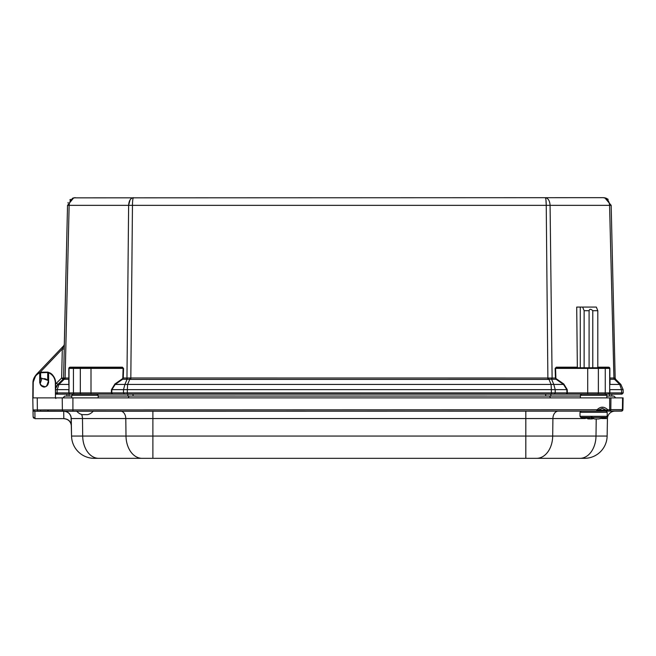 <?xml version="1.0" encoding="UTF-8"?>
<svg xmlns="http://www.w3.org/2000/svg" width="656" height="656" viewBox="0 0 656 656"><rect width="100%" height="100%" fill="white"/><g stroke="black" fill="none" stroke-linecap="round" stroke-linejoin="round"><path stroke-width="0.98" d="M62.984 379.357L61.639 378.028L63.525 378.102L62.984 379.357L63.575 378.036L67.535 205.344L73.693 197.85L603.307 197.669L605.603 198.21M72.455 198.235L75.391 197.669C71.619 198.161 69.536 200.72 69.134 205.344L128.625 205.344C128.929 200.72 130.544 198.161 133.463 197.669C132.865 198.161 132.528 200.72 132.463 205.344L546.235 205.344C546.169 200.72 545.833 198.161 545.234 197.669C548.154 198.161 549.769 200.72 550.081 205.344L609.572 205.344C609.162 200.72 607.079 198.161 603.307 197.669L604.816 197.817L611.162 205.344L615.172 378.102L615.713 379.357L615.123 378.036L613.967 377.987L614.475 379.234L615.648 379.291L615.123 378.036M70.438 199.424L69.839 199.957M68.158 202.45L67.945 203.016M132.414 197.858L131.717 198.202M130.077 199.908L128.625 205.221M545.595 198.202L545.776 198.932M545.931 199.908L546.235 205.221M132.774 199.85L132.914 198.981M133.102 198.202L133.463 197.669M609.063 202.425L609.285 203.188M608.186 199.367L606.201 198.219M606.152 198.202L604.816 197.817M597.805 367.188L608.653 367.188L609.867 368.393L609.867 378.028L613.967 377.987M68.987 367.803L68.831 368.393L69.618 367.778L90.995 367.778L69.618 367.778L70.044 367.188L122.385 367.188L123.558 368.393L123.246 378.028L122.303 378.848L122.606 379.275L123.246 378.028L127.346 377.995L555.452 378.028L555.14 368.393L556.739 367.778L556.313 367.188L577.337 367.188L576.714 307.082L596.329 307.082L597.805 310.714L597.805 367.778M64.288 345.171L62.312 349L64.198 349.041M64.739 377.987L64.222 379.234L63.05 379.291L63.575 378.036L65.124 378.028L69.134 205.344L67.535 205.344L64.304 344.441L63.771 345.737M69.011 378.012L68.708 379.275L64.739 379.275L65.124 378.028L68.831 378.028L68.831 368.393L69.593 367.27M609.227 367.327L609.777 367.95M609.08 367.778L587.702 367.778L609.08 367.778A0.607 0.607 0 0 1 609.686 368.385L609.686 392.928A1.205 1.205 0 0 1 608.481 394.133L609.867 392.895L605.258 392.928A1.205 0.853 90 0 1 604.406 394.133L608.481 394.133M580.281 367.778L580.281 307.082M577.337 367.188L577.608 367.778M555.452 378.028L556.091 379.275L556.395 378.848L555.452 378.028M611.162 205.344L609.572 205.344L613.959 379.275L609.99 379.275L609.686 378.012M122.811 378.012L123.131 368.385L123.558 368.393M121.959 367.778L90.995 367.778L90.995 368.385L123.131 368.385L121.959 367.778L122.385 367.188M70.217 394.133L57.949 394.133L57.097 392.895L55.498 392.895L73.439 392.928A1.205 0.853 -90 0 0 74.292 394.133L70.217 394.133A1.205 1.205 0 0 1 69.011 392.928L69.011 368.385A0.607 0.607 0 0 1 69.618 367.778L69.011 368.385L69.618 367.778L69.011 368.385L80.319 368.385L80.319 392.928L111.348 392.928L111.454 389.623L114.898 383.998L122.303 378.848M588.891 367.778L587.702 367.778L587.702 368.385L555.566 368.385L555.886 378.012M556.739 367.778L587.702 367.778M582.643 307.082L584.127 310.714L589.088 310.714C589.564 308.845 590.794 308.845 592.786 310.714L597.805 310.714M584.127 367.778L584.127 310.714M556.395 378.848L563.799 383.998L567.243 389.623L567.35 392.928L566.071 394.133L554.377 394.133L555.23 392.895L555.197 389.639L567.243 389.623M551.352 377.995L551.606 379.242L552.122 379.275L550.081 205.344L546.235 205.344L547.891 379.414L130.806 379.414L132.463 205.344L128.625 205.344L126.961 378.028L126.575 379.275L122.606 379.275L115.202 384.432L111.881 389.639L123.5 389.639L124.911 384.432L127.608 384.432L127.346 389.639L551.352 389.639L551.089 384.432L553.787 384.432L555.197 389.639L551.352 389.639L551.384 392.895L566.923 392.895L566.817 389.639L563.504 384.432L556.091 379.275L552.122 379.275M548.687 378.086L548.949 379.34L551.606 379.242L553.787 384.432L563.504 384.432L563.799 383.998M615.648 379.291L620.871 384.432L615.648 379.291L613.959 379.275M130.011 378.086L129.749 379.34L127.092 379.242L127.346 377.995M68.708 379.275L69.011 389.623M55.473 397.88L55.334 382.784C55.112 378.299 53.013 375.002 49.044 372.903L48.61 373.174L48.61 382.768C45.649 388.5 42.681 388.5 39.721 382.768L39.721 373.297L39.286 373.026C35.424 375.183 33.407 378.463 33.235 382.883L32.931 382.883A11.357 11.357 0 0 1 39.147 372.756L40.426 372.206L47.896 372.116L40.426 372.206L39.147 372.756C35.867 373.928 33.792 377.307 32.931 382.883L35.826 375.306A11.488 11.488 0 0 1 37.113 373.69L63.788 345.696M64.739 379.275L63.05 379.291L57.826 384.432L58.95 384.432L57.17 389.639L68.831 389.639L68.831 392.895L69.684 394.133M609.686 389.623L609.686 383.998M592.786 310.714L592.786 367.778M589.088 367.778L589.088 310.714M587.702 394.133L597.526 394.133A1.205 0.853 -90 0 0 598.379 392.928L567.35 392.928L567.35 394.133L587.702 394.133L587.702 368.385L605.258 368.385L605.258 392.928L598.379 392.928L598.379 368.385A0.607 0.426 90 0 0 597.952 367.778M606.816 396.011L609.662 396.011L609.662 394.133L620.748 394.133L609.014 394.133L609.867 392.895L609.867 389.639L623.126 389.639L620.871 384.432L619.748 384.432L614.475 379.234M609.867 392.895L621.609 392.895L621.527 389.639L619.748 384.432L609.99 384.432L609.99 379.275M126.575 379.275L127.092 379.242L124.911 384.432L115.202 384.432L114.898 383.998M111.454 389.623L111.881 389.639L111.774 392.895L123.467 392.895L124.32 394.133L112.627 394.133L111.774 392.895L111.348 394.133L81.172 394.133A1.205 0.853 90 0 1 80.319 392.928L73.439 392.928L73.439 368.385A0.607 0.426 90 0 1 73.866 367.778M69.011 383.998L68.708 384.432L57.826 384.432L55.686 388.483L57.826 384.432A7.56 7.56 0 0 0 55.686 388.483M554.377 394.133L127.313 394.133L127.346 389.639L123.5 389.639L123.467 392.895L551.384 392.895L551.384 394.133L582.971 394.133M66.896 396.068A1.878 1.878 0 0 1 66.896 396.011L66.896 394.133L69.036 394.133L69.036 396.011L71.766 396.011M623.2 392.895L621.609 392.895L620.748 394.133L621.995 394.133L623.2 392.895L623.126 389.639M124.32 394.133L127.313 394.133M112.627 394.133L111.348 394.133M55.498 392.895L56.703 394.133L57.949 394.133M55.498 392.928L56.703 394.133L55.735 394.133M609.58 393.821L609.014 394.133M611.802 396.068A1.878 1.878 0 0 0 611.802 396.011L611.802 394.133M55.793 393.715L56.703 394.133L55.735 394.076M613.926 396.068L615.73 397.88L613.926 396.068L606.816 396.068M64.78 396.068L62.968 397.88L64.78 396.068L71.758 396.068M98.179 396.068L580.404 396.068M549.695 396.068L550.441 397.88M129.011 396.068L128.256 397.88M43.288 378.783A4.084 4.084 0 0 1 47.322 380.185M45.043 386.753A4.084 4.084 0 0 1 41.008 385.351M40.024 380.414L40.877 377.946L48.306 380.529M40.139 383.752L42.025 378.348M45.084 386.81L40.902 385.318L45.149 386.794M48.306 381.439L46.707 386.031M610.941 397.88L610.802 409.639L622.905 409.639A1.509 1.509 0 0 1 621.388 411.123L622.905 409.639L623.11 397.88L32.8 397.88L33.013 409.934L34.219 411.123A1.205 1.205 0 0 1 33.013 409.934L37.376 409.934L37.228 397.88M32.8 397.88L32.931 382.883A11.357 11.357 0 0 1 39.147 372.756L40.426 372.206L47.896 372.116L49.167 372.633A11.357 11.357 0 0 1 55.637 382.784L55.432 397.88L56.375 397.88L55.432 397.88M606.8 395.322L580.412 395.322L581.626 394.133L605.595 394.133L606.8 395.322L606.849 397.88M98.162 395.322L71.775 395.322L72.988 394.133L96.957 394.133L98.162 395.322L98.211 397.88M55.768 398.487L56.375 397.88L55.768 398.487M33.702 418.151L33.128 416.839L35.006 418.618L34.875 411.214L63.706 411.214C68.232 411.64 70.75 414.084 71.258 418.544L71.381 425.654C70.873 421.357 68.355 419.012 63.821 418.618L35.006 418.676L33.128 416.839L33.013 409.934L34.547 411.246L601.56 411.123M38.228 411.123A1.205 0.853 -90 0 1 37.376 409.934L597.14 409.738C600.527 406.384 604.028 406.351 607.645 409.639L608.104 411.123L621.363 411.123A1.509 1.066 -90 0 0 622.429 409.639L622.577 397.88M621.388 411.123A1.509 1.509 0 0 0 622.905 409.639L622.495 410.139M39.286 373.026L39.147 372.756A0.607 0.607 0 0 1 40.024 373.297L40.631 372.764L48.798 372.46M55.637 382.784C54.719 377.151 52.562 373.764 49.167 372.633L48.364 372.92L49.167 372.633A11.357 11.357 0 0 1 55.637 382.784L55.334 382.784M47.699 380.316L47.699 372.674L48.306 373.174L48.306 382.768A4.141 4.141 0 0 1 44.165 386.909A4.141 4.141 0 0 1 40.024 382.768L40.024 373.297L40.631 372.764L40.631 378.668M48.61 373.174L48.306 373.174A0.607 0.607 0 0 1 49.167 372.633L49.044 372.903M606.857 410.074L609.662 409.639L609.662 397.88M597.14 409.738L597.944 410.139L602.38 408.344L608.104 411.123M596.747 409.934L596.747 411.123L597.944 410.139L606.554 410.139M609.727 411.123L609.662 409.639L610.802 409.639A1.509 1.066 90 0 1 609.727 411.123L621.363 411.123M596.747 411.123L622.077 410.959M43.181 378.75L47.429 380.226M39.417 411.123L47.699 411.123M48.913 411.123L63.698 411.123L63.821 418.618L35.006 418.676M67.478 412.132L68.462 412.813M601.864 418.544L607.44 418.544A7.56 7.56 0 0 1 615 411.123A7.56 7.56 0 0 0 607.44 418.544L607.136 436.06A22.673 22.673 0 0 1 584.471 458.331A22.673 22.673 0 0 0 607.136 436.06A22.673 22.673 0 0 1 584.471 458.331L579.978 458.331L584.471 458.331M71.381 425.654L71.258 418.528A7.56 7.56 0 0 0 63.698 411.123L63.706 411.214M585.349 418.544L71.258 418.544L71.561 436.06L71.061 416.978M70.176 414.789L69.479 413.813M67.937 412.419L66.108 411.517M39.737 411.123L48.585 411.123L48.142 410.525M47.699 411.14L47.699 410.558M40.631 410.558L40.631 411.14M63.829 418.676C68.363 419.11 70.881 421.578 71.389 426.105C70.881 421.578 68.363 419.11 63.829 418.676L63.821 418.618M152.881 411.123L152.881 458.331L98.72 458.331L579.978 458.331A22.673 16.031 -90 0 0 596.001 436.06L607.136 436.06M558.248 411.123A7.56 5.346 90 0 0 552.91 418.544L552.696 436.06A22.673 16.031 90 0 1 536.665 458.331L525.817 458.331L525.817 436.06L596.001 436.06L596.214 418.954M81.557 414.428A7.56 5.346 90 0 1 82.476 418.544L82.697 436.06A22.673 16.031 90 0 0 98.72 458.331L94.226 458.331A22.673 22.673 0 0 1 71.561 436.06L525.817 436.06L525.817 411.123M607.21 416.306L580.002 416.306L580.839 417.446L606.382 417.446L607.21 416.306L607.21 412.312L606.021 411.123M606.382 417.446L598.502 418.954L594.426 418.946L592.376 417.446M588.416 417.446L590.474 418.946L587.784 418.872M591.359 417.167L591.359 418.954L593.606 418.585M598.502 418.954L596.468 418.954M594.426 418.946L597.985 418.946M580.839 417.446L591.195 418.954L591.195 417.167L591.171 418.954M555.14 368.393L556.313 367.188M57.826 384.432L56.506 383.079L61.639 378.028L62.312 349L40.065 372.337M547.891 379.414L548.949 379.34L551.089 384.432L127.608 384.432L129.749 379.34L130.806 379.414M80.745 367.778A0.607 0.426 90 0 0 80.319 368.385L90.995 368.385L90.995 394.133M64.222 379.234L58.95 384.432M56.506 383.079L55.653 384.047M35.826 375.306A11.488 11.488 0 0 1 37.113 373.69L37.335 373.904M609.686 368.385L605.258 368.385A0.607 0.426 90 0 0 604.832 367.778M57.097 392.895L57.17 389.639L55.571 389.639M609.662 396.068A1.878 1.328 90 0 0 609.662 396.011L611.802 396.011M550.843 394.133L550.843 396.011L580.404 396.011M545.677 394.133L545.677 396.011L550.843 396.011A1.878 1.328 90 0 1 550.843 396.068M133.02 394.133L133.02 396.011L545.677 396.068M127.854 394.133L127.854 396.011L133.02 396.068M98.179 396.011L127.854 396.011A1.878 1.328 90 0 0 127.854 396.068M66.896 396.011L69.036 396.011A1.878 1.328 90 0 0 69.044 396.068M33.235 382.883L33.103 397.88M63.23 411.123A1.205 0.853 -90 0 1 62.377 409.934L62.23 397.88M72.914 411.123L72.914 397.88M34.317 410.656L33.038 411.468M34.219 411.123A1.205 1.205 0 0 1 33.013 409.934M142.032 458.331A22.673 16.031 -90 0 1 126.001 436.06L125.788 418.544A7.56 5.346 90 0 0 120.45 411.123M94.226 458.331A22.673 22.673 0 0 1 71.561 436.06M580.002 416.306L580.002 412.312L607.21 412.312M592.081 418.954L592.081 417.167M75.391 197.669L73.759 197.841M580.412 395.322L580.371 397.88M71.775 395.322L71.734 397.88M622.946 407.155L622.905 409.738M33.128 416.839L33.366 417.708L33.128 416.839M71.258 418.544L71.11 417.2M580.002 412.312L581.2 411.123M93.308 411.123C89.216 415.609 85.608 414.535 86.51 414.641L83.427 414.641C84.329 414.535 80.721 415.609 76.629 411.123"/></g></svg>
